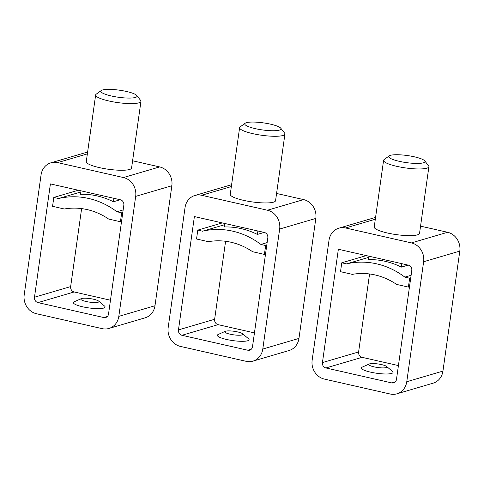 <?xml version="1.0" encoding="UTF-8"?>
<svg xmlns="http://www.w3.org/2000/svg" width="484" height="484" viewBox="0 0 484 484"><rect width="100%" height="100%" fill="white"/><g stroke="black" fill="none" stroke-linecap="round" stroke-linejoin="round"><path stroke-width="0.73" d="M103.788 317.54A4.574 4.12 73.6 0 0 105.706 317.486A4.574 4.12 73.6 0 0 108.531 314.031L123.831 205.149A4.574 4.12 73.6 0 0 120.341 199.771L50.409 183.896L34.485 297.224A4.574 4.12 73.6 0 0 37.976 302.603L103.788 317.54L107.345 316.494M37.976 302.603L74.143 291.967L110.473 300.213M81.3 298.634L74.246 301.774A16.014 3.122 8 0 0 83.345 306.947A16.014 3.122 8 0 0 103.649 308.09A16.014 3.122 8 0 0 104.52 306.027L98.603 301.066A9.154 1.785 8 0 0 90.593 298.676A9.154 1.785 8 0 0 81.651 298.507A9.154 1.785 8 0 0 81.3 298.634A9.154 1.785 8 0 0 86.503 301.592A9.154 1.785 8 0 0 98.107 302.246A9.154 1.785 8 0 0 98.603 301.066M135.375 97.453A18.301 3.563 8 0 0 136.784 95.517A18.301 3.563 8 0 0 121.278 90.472A18.301 3.563 8 0 0 102.469 89.988A18.301 3.563 8 0 0 101.259 90.52A18.301 3.563 8 0 0 113.038 96.334A18.301 3.563 8 0 0 135.375 97.453M101.259 90.52L96.219 94.168A22.875 4.459 8 0 0 95.644 94.979A22.875 4.459 8 0 0 113.123 101.846A22.875 4.459 8 0 0 138.866 102.832A22.875 4.459 8 0 0 140.953 101.35A22.875 4.459 8 0 0 140.626 100.406L136.784 95.517M95.644 94.979L86.273 161.644A22.875 4.459 8 0 0 103.751 168.511A22.875 4.459 8 0 0 129.494 169.497A22.875 4.459 8 0 0 131.581 168.015L140.953 101.35M74.143 291.967A4.574 4.12 73.6 0 1 70.652 286.595L81.615 208.604M108.93 328.461A16.014 14.429 73.6 0 0 118.816 316.367L135.677 196.371A16.014 14.429 73.6 0 0 123.468 177.549L57.65 162.612A16.014 14.429 73.6 0 0 50.947 162.799A16.014 14.429 73.6 0 0 41.061 174.893L24.2 294.889A16.014 14.429 73.6 0 0 36.409 313.711L102.227 328.654A16.014 14.429 73.6 0 0 108.93 328.461L145.103 317.831A16.014 14.429 73.6 0 0 154.983 305.731L171.85 185.741A16.014 14.429 73.6 0 0 159.635 166.919L132.598 160.779M50.947 162.799L87.114 152.17A16.014 14.429 73.6 0 1 87.622 152.03M113.903 198.307L113.419 201.749L120.232 199.747M80.991 190.835L80.507 194.278A80.072 72.152 -106.4 0 1 113.419 201.749M116.91 211.756L121.69 212.839L120.437 221.732L108.652 219.052A68.631 61.843 73.6 0 0 64.348 208.997L52.562 206.323L53.815 197.436L58.588 198.519A80.072 72.152 73.6 0 1 116.91 211.756L123.16 209.923M122.797 212.518L121.69 212.839M121.544 221.406L120.437 221.732M78.317 190.23L53.815 197.436M80.834 191.979L58.588 198.519M247.766 350.222A4.574 4.12 73.6 0 0 249.683 350.168A4.574 4.12 73.6 0 0 252.503 346.713L267.809 237.832A4.574 4.12 73.6 0 0 264.318 232.453L194.387 216.578L178.463 329.906A4.574 4.12 73.6 0 0 181.948 335.285L247.766 350.222L251.323 349.176M181.948 335.285L218.121 324.649L254.445 332.895M225.278 331.316L218.223 334.456A16.014 3.122 8 0 0 227.323 339.629A16.014 3.122 8 0 0 247.626 340.772A16.014 3.122 8 0 0 248.498 338.709L242.581 333.748A9.154 1.785 8 0 0 234.571 331.358A9.154 1.785 8 0 0 225.629 331.189A9.154 1.785 8 0 0 225.278 331.316A9.154 1.785 8 0 0 230.475 334.275A9.154 1.785 8 0 0 242.085 334.928A9.154 1.785 8 0 0 242.581 333.748M279.353 130.135A18.301 3.563 8 0 0 280.762 128.2A18.301 3.563 8 0 0 265.256 123.154A18.301 3.563 8 0 0 246.447 122.67A18.301 3.563 8 0 0 245.237 123.202A18.301 3.563 8 0 0 257.016 129.01A18.301 3.563 8 0 0 279.353 130.135M245.237 123.202L240.191 126.85A22.875 4.459 8 0 0 239.616 127.661A22.875 4.459 8 0 0 257.101 134.528A22.875 4.459 8 0 0 282.844 135.514A22.875 4.459 8 0 0 284.931 134.032A22.875 4.459 8 0 0 284.598 133.088L280.762 128.2M239.616 127.661L230.251 194.326A22.875 4.459 8 0 0 247.729 201.193A22.875 4.459 8 0 0 273.472 202.179A22.875 4.459 8 0 0 275.559 200.691L284.931 134.032M218.121 324.649A4.574 4.12 73.6 0 1 214.63 319.271L225.592 241.286M252.908 361.143A16.014 14.429 73.6 0 0 262.788 349.049L279.655 229.053A16.014 14.429 73.6 0 0 267.44 210.231L201.622 195.288A16.014 14.429 73.6 0 0 194.919 195.482A16.014 14.429 73.6 0 0 185.039 207.576L168.178 327.571A16.014 14.429 73.6 0 0 180.387 346.393L246.205 361.33A16.014 14.429 73.6 0 0 252.908 361.143L289.081 350.513A16.014 14.429 73.6 0 0 298.961 338.413L315.822 218.423A16.014 14.429 73.6 0 0 303.613 199.596L276.576 193.461M194.919 195.482L231.092 184.846A16.014 14.429 73.6 0 1 231.6 184.713M257.881 230.989L257.397 234.431L264.21 232.429M224.969 223.517L224.485 226.96A80.072 72.152 -106.4 0 1 257.397 234.431M260.888 244.438L265.662 245.521L264.415 254.409L252.63 251.734A68.631 61.843 73.6 0 0 208.326 241.679L196.54 239.005L197.787 230.118L202.566 231.201A80.072 72.152 73.6 0 1 260.888 244.438L267.138 242.599M266.775 245.194L265.662 245.521M265.522 254.088L264.415 254.409M222.295 222.912L197.787 230.118M224.812 224.661L202.566 231.201M391.744 382.904A4.574 4.12 73.6 0 0 393.655 382.85A4.574 4.12 73.6 0 0 396.481 379.396L411.781 270.508A4.574 4.12 73.6 0 0 408.296 265.135L338.364 249.26L322.435 362.589A4.574 4.12 73.6 0 0 325.926 367.961L391.744 382.904L395.295 381.858M325.926 367.961L362.099 357.331L398.423 365.577M369.256 363.998L362.195 367.132A16.014 3.122 8 0 0 371.295 372.305A16.014 3.122 8 0 0 391.604 373.448A16.014 3.122 8 0 0 392.476 371.391L386.553 366.43A9.154 1.785 8 0 0 378.548 364.041A9.154 1.785 8 0 0 369.607 363.871A9.154 1.785 8 0 0 369.256 363.998A9.154 1.785 8 0 0 374.453 366.951A9.154 1.785 8 0 0 386.057 367.604A9.154 1.785 8 0 0 386.553 366.43M423.331 162.818A18.301 3.563 8 0 0 424.734 160.876A18.301 3.563 8 0 0 409.234 155.83A18.301 3.563 8 0 0 390.419 155.346A18.301 3.563 8 0 0 389.209 155.884A18.301 3.563 8 0 0 400.994 161.692A18.301 3.563 8 0 0 423.331 162.818M389.209 155.884L384.169 159.532A22.875 4.459 8 0 0 383.594 160.343A22.875 4.459 8 0 0 401.073 167.21A22.875 4.459 8 0 0 426.815 168.196A22.875 4.459 8 0 0 428.903 166.714A22.875 4.459 8 0 0 428.576 165.77L424.734 160.876M383.594 160.343L374.223 227.008A22.875 4.459 8 0 0 391.707 233.875A22.875 4.459 8 0 0 417.45 234.861A22.875 4.459 8 0 0 419.537 233.373L428.903 166.714M362.099 357.331A4.574 4.12 73.6 0 1 358.608 351.953L369.57 273.962M396.886 393.825A16.014 14.429 73.6 0 0 406.766 381.725L423.627 261.735A16.014 14.429 73.6 0 0 411.418 242.914L345.6 227.97A16.014 14.429 73.6 0 0 338.897 228.164A16.014 14.429 73.6 0 0 329.017 240.258L312.15 360.253A16.014 14.429 73.6 0 0 324.365 379.075L390.183 394.012A16.014 14.429 73.6 0 0 396.886 393.825L433.053 383.195A16.014 14.429 73.6 0 0 442.939 371.095L459.8 251.105A16.014 14.429 73.6 0 0 447.591 232.278L420.554 226.143M338.897 228.164L375.07 217.528A16.014 14.429 73.6 0 1 375.578 217.389M401.853 263.671L401.369 267.108L408.187 265.105M368.947 256.199L368.463 259.642A80.072 72.152 -106.4 0 1 401.369 267.108M404.86 277.12L409.639 278.203L408.393 287.091L396.608 284.417A68.631 61.843 73.6 0 0 352.304 274.361L340.518 271.687L341.764 262.8L346.544 263.883A80.072 72.152 73.6 0 1 404.86 277.12L411.116 275.281M410.747 277.877L409.639 278.203M409.5 286.764L408.393 287.091M366.273 255.594L341.764 262.8M368.784 257.343L346.544 263.883M34.485 297.224L70.652 286.595M118.816 316.367L154.983 305.731M135.677 196.371L171.85 185.741M123.468 177.549L159.635 166.919M57.65 162.612L87.368 153.876M178.463 329.906L214.63 319.271M262.788 349.049L298.961 338.413M279.655 229.053L315.822 218.423M267.44 210.231L303.613 199.596M201.622 195.288L231.34 186.558M322.435 362.589L358.608 351.953M406.766 381.725L442.939 371.095M423.627 261.735L459.8 251.105M411.418 242.914L447.591 232.278M345.6 227.97L375.318 219.234"/></g></svg>
